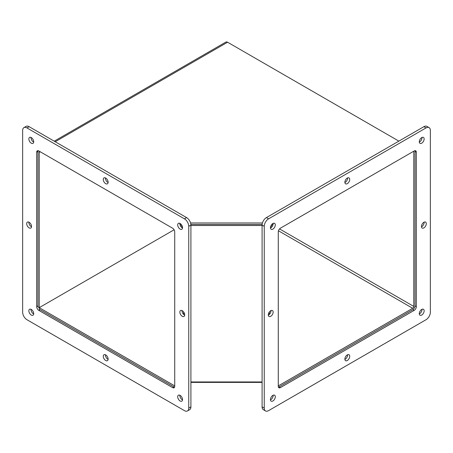 <?xml version="1.0" encoding="UTF-8"?>
<svg xmlns="http://www.w3.org/2000/svg" width="453" height="453" viewBox="0 0 453 453"><rect width="100%" height="100%" fill="white"/><g stroke="black" fill="none" stroke-linecap="round" stroke-linejoin="round"><path stroke-width="0.68" d="M278.459 387.264L412.694 309.761A3.33 1.925 120 0 0 415.05 305.679L415.05 150.679M280.418 228.187L413.776 151.194L413.776 306.421A1.523 0.883 -60 0 1 412.694 308.283L278.284 385.894L278.284 231.659M413.776 151.194L414.178 150.962A3.052 1.761 120 0 1 415.695 150.815A3.052 1.761 120 0 1 416.33 152.214L416.33 306.647L415.044 305.905M174.541 387.264L39.224 309.139L39.224 307.661L174.099 229.796L39.224 307.661L39.224 152.44A1.523 0.883 60 0 1 39.541 151.744A1.523 0.883 60 0 1 40.306 151.817L172.582 228.187M190.906 382.389L262.094 382.389M412.887 309.642L414.172 310.384L280.43 387.598A3.052 1.761 120 0 1 278.901 387.751A3.052 1.761 120 0 1 278.272 386.352L278.272 385.899M173.85 386.862L172.57 387.598A3.052 1.761 -120 0 0 174.099 387.751A3.052 1.761 -120 0 0 174.728 386.352L174.728 385.894L37.95 306.924L37.95 151.704A3.33 1.925 -120 0 1 38.16 150.702M54.23 141.177L225.911 42.061A3.33 1.925 60 0 1 227.576 42.225L398.872 141.121M181.075 224.292L180.045 224.886M262.423 222.972L190.577 222.972M272.955 224.886L271.925 224.292M180.56 226.058L181.84 225.322L180.56 226.058M190.877 224.45L262.123 224.45L190.877 224.45M271.16 225.322L272.44 226.058M271.681 227.089L270.651 226.494M181.325 227.095L182.355 226.5M37.95 305.911L36.67 306.647L36.67 152.214A3.052 1.761 -120 0 1 37.305 150.815A3.052 1.761 -120 0 1 38.828 150.968L172.57 228.182A3.052 1.761 -120 0 1 174.728 231.919L174.728 385.894M262.094 225.492L190.906 225.492M190.906 381.958L262.094 381.958M414.172 310.384A3.052 1.761 120 0 0 416.33 306.647M414.172 150.968L280.43 228.182A3.052 1.761 120 0 0 278.272 231.919L278.272 386.352M268.295 314.897A3.431 1.982 -60 0 1 269.795 311.443A3.431 1.982 -60 0 1 272.44 310.526A3.431 1.982 -60 0 1 272.44 314.484A3.431 1.982 -60 0 1 269.003 316.466A3.431 1.982 -60 0 1 268.295 314.897M268.306 315.186A3.431 1.982 120 0 0 270.979 310.56M344.875 182.259A3.431 1.982 -60 0 1 346.369 178.805A3.431 1.982 -60 0 1 349.014 177.887A3.431 1.982 -60 0 1 349.014 181.851A3.431 1.982 -60 0 1 345.582 183.827A3.431 1.982 -60 0 1 344.875 182.259M344.886 182.548A3.431 1.982 120 0 0 347.559 177.921M421.454 226.472A3.431 1.982 -60 0 1 422.949 223.018A3.431 1.982 -60 0 1 425.594 222.1A3.431 1.982 -60 0 1 425.594 226.064A3.431 1.982 -60 0 1 422.162 228.046A3.431 1.982 -60 0 1 421.454 226.472M421.466 226.76A3.431 1.982 120 0 0 424.133 222.134M344.875 359.11A3.431 1.982 -60 0 1 346.369 355.656A3.431 1.982 -60 0 1 349.014 354.739A3.431 1.982 -60 0 1 349.014 358.702A3.431 1.982 -60 0 1 345.582 360.684A3.431 1.982 -60 0 1 344.875 359.11M344.886 359.399A3.431 1.982 120 0 0 347.559 354.773M430.35 312.253A6.099 3.522 -60 0 1 426.035 319.722L268.567 410.639A6.099 3.522 -60 0 1 265.515 410.939A6.099 3.522 -60 0 1 264.252 408.147L264.252 226.313A6.099 3.522 -60 0 1 268.567 218.844L426.035 127.927A6.099 3.522 -60 0 1 429.087 127.627A6.099 3.522 -60 0 1 430.35 130.419L430.35 312.253M419.297 141.783A3.431 1.982 -60 0 1 420.792 138.329A3.431 1.982 -60 0 1 423.436 137.412A3.431 1.982 -60 0 1 423.436 141.37A3.431 1.982 -60 0 1 420.005 143.352A3.431 1.982 -60 0 1 419.297 141.783M419.297 313.652A3.431 1.982 -60 0 1 420.792 310.197A3.431 1.982 -60 0 1 423.436 309.28A3.431 1.982 -60 0 1 423.436 313.244A3.431 1.982 -60 0 1 420.005 315.226A3.431 1.982 -60 0 1 419.297 313.652M270.452 399.586A3.431 1.982 -60 0 1 271.947 396.132A3.431 1.982 -60 0 1 274.597 395.214A3.431 1.982 -60 0 1 274.597 399.178A3.431 1.982 -60 0 1 271.16 401.16A3.431 1.982 -60 0 1 270.452 399.586M270.452 227.717A3.431 1.982 -60 0 1 271.947 224.263A3.431 1.982 -60 0 1 274.597 223.346A3.431 1.982 -60 0 1 274.597 227.304A3.431 1.982 -60 0 1 271.16 229.286A3.431 1.982 -60 0 1 270.452 227.717M429.087 127.627L426.93 126.381A6.099 3.522 120 0 0 423.878 126.681L266.409 217.599A6.099 3.522 120 0 0 262.094 225.067L262.094 406.902A6.099 3.522 120 0 0 263.357 409.699L265.515 410.939M419.308 142.072A3.431 1.982 120 0 0 421.975 137.446M419.308 313.94A3.431 1.982 120 0 0 421.975 309.32M270.464 399.874A3.431 1.982 120 0 0 273.136 395.248M270.464 228.006A3.431 1.982 120 0 0 273.136 223.38M36.67 306.647A3.052 1.761 -120 0 0 38.828 310.384L40.107 309.648M172.57 387.598L38.828 310.384M174.728 231.919L174.728 386.352M105.702 178.057A3.431 1.982 60 0 1 107.944 181.081A3.431 1.982 60 0 1 107.418 183.827A3.431 1.982 60 0 1 103.986 181.851A3.431 1.982 60 0 1 103.986 177.887A3.431 1.982 60 0 1 105.702 178.057M105.441 177.921A3.431 1.982 -120 0 0 108.114 182.548M182.276 310.696A3.431 1.982 60 0 1 184.518 313.719A3.431 1.982 60 0 1 183.997 316.466A3.431 1.982 60 0 1 180.56 314.484A3.431 1.982 60 0 1 180.56 310.526A3.431 1.982 60 0 1 182.276 310.696M182.021 310.56A3.431 1.982 -120 0 0 184.694 315.186M105.702 354.909A3.431 1.982 60 0 1 107.944 357.932A3.431 1.982 60 0 1 107.418 360.684A3.431 1.982 60 0 1 103.986 358.702A3.431 1.982 60 0 1 103.986 354.739A3.431 1.982 60 0 1 105.702 354.909M105.441 354.773A3.431 1.982 -120 0 0 108.114 359.399M29.122 222.27A3.431 1.982 60 0 1 31.365 225.294A3.431 1.982 60 0 1 30.838 228.046A3.431 1.982 60 0 1 27.407 226.064A3.431 1.982 60 0 1 27.407 222.1A3.431 1.982 60 0 1 29.122 222.27M28.867 222.134A3.431 1.982 -120 0 0 31.534 226.76M26.965 319.722A6.099 3.522 60 0 1 22.65 312.253L22.65 130.419A6.099 3.522 60 0 1 23.913 127.627A6.099 3.522 60 0 1 26.965 127.927L184.433 218.844A6.099 3.522 60 0 1 188.748 226.313L188.748 408.147A6.099 3.522 60 0 1 187.485 410.939A6.099 3.522 60 0 1 184.433 410.639L26.965 319.722M180.124 395.384A3.431 1.982 60 0 1 182.361 398.408A3.431 1.982 60 0 1 181.84 401.16A3.431 1.982 60 0 1 178.403 399.178A3.431 1.982 60 0 1 178.403 395.214A3.431 1.982 60 0 1 180.124 395.384M31.28 309.45A3.431 1.982 60 0 1 33.522 312.474A3.431 1.982 60 0 1 32.995 315.226A3.431 1.982 60 0 1 29.564 313.244A3.431 1.982 60 0 1 29.564 309.28A3.431 1.982 60 0 1 31.28 309.45M31.28 137.582A3.431 1.982 60 0 1 33.522 140.606A3.431 1.982 60 0 1 32.995 143.352A3.431 1.982 60 0 1 29.564 141.37A3.431 1.982 60 0 1 29.564 137.412A3.431 1.982 60 0 1 31.28 137.582M180.124 223.516A3.431 1.982 60 0 1 182.361 226.54A3.431 1.982 60 0 1 181.84 229.286A3.431 1.982 60 0 1 178.403 227.304A3.431 1.982 60 0 1 178.403 223.346A3.431 1.982 60 0 1 180.124 223.516M187.485 410.939L189.643 409.699A6.099 3.522 -120 0 0 190.906 406.902L190.906 225.067A6.099 3.522 -120 0 0 186.591 217.599L29.122 126.681A6.099 3.522 -120 0 0 26.07 126.381L23.913 127.627M179.864 395.248A3.431 1.982 -120 0 0 182.536 399.874M31.025 309.32A3.431 1.982 -120 0 0 33.692 313.94M31.025 137.446A3.431 1.982 -120 0 0 33.692 142.072M179.864 223.38A3.431 1.982 -120 0 0 182.536 228.006M279.541 228.918L413.776 306.421M412.694 308.283L278.459 230.787M227.576 42.225L55.204 141.744M40.306 151.817L39.224 152.44M269.354 311.97L269.354 314.444M183.658 314.456L183.658 311.987M415.05 151.478L416.33 152.214M280.43 387.598L279.15 386.862M264.252 408.147L262.094 406.902M262.094 225.067L264.252 226.313M268.567 218.844L266.409 217.599M423.878 126.681L426.035 127.927M36.67 152.214L37.956 151.472M26.965 127.927L29.122 126.681M186.591 217.599L184.433 218.844M188.748 226.313L190.906 225.067M190.906 406.902L188.748 408.147"/></g></svg>
